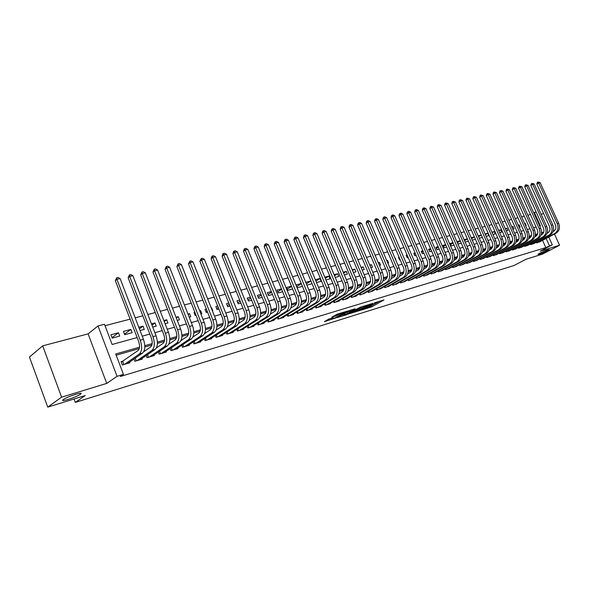 <?xml version="1.0" encoding="UTF-8"?>
<svg xmlns="http://www.w3.org/2000/svg" width="589" height="589" viewBox="0 0 589 589"><rect width="100%" height="100%" fill="white"/><g stroke="black" fill="none" stroke-linecap="round" stroke-linejoin="round"><path stroke-width="0.88" d="M361.918 309.917L371.733 306.832L384.021 299.919L374.354 302.901L376.555 302.658L374.847 303.688L368.088 306.435L370.304 306.177L369.627 306.626L361.918 309.917M80.303 394.313L80.479 394.188C85.037 390.986 67.566 396.397 63.443 399.497L63.332 399.578C58.819 402.788 76.172 397.376 80.303 394.313M547.174 250.892L549.206 249.648C548.573 249.302 545.495 250.45 539.958 253.108L537.963 254.33C538.589 254.684 541.652 253.535 547.174 250.892M328.986 318.988L324.377 321.646L335.708 317.964L347.856 310.999L337.6 314.025L331.821 317.147L336.437 315.837L339.963 314.04C342.982 312.56 344.646 311.993 344.955 312.317L336.562 317.169C333.58 318.627 331.924 319.194 331.614 318.877L333.234 317.677L328.986 318.988M47.746 407.124L29.45 357.052L42.703 345.846L61.595 397.177L47.746 407.124L85.243 395.536L75.289 402.405L513.947 265.536L526.043 259.226L542.285 254.205L559.55 245.252L540.179 251.164L552.298 244.825L545.812 247.586L120.362 376.496L123.454 374.39L117.049 376.319L98.024 325.945L104.467 324.267L112.131 344.491L137.149 337.563M61.595 397.177L106.727 383.41L117.049 376.319M349.829 313.598L360.836 310.197L373.08 303.269L361.823 306.788L349.829 313.598M346.95 314.659L336.967 317.64L349.1 310.683L355.108 308.776L349.814 311.831L352.892 310.992L360.755 307.016L348.416 314.04L346.833 314.379M559.55 245.252L554.448 234.032M118.455 332.756L119.714 336.076L112.16 338.138L110.894 334.795L118.455 332.756L111.984 337.666M130.861 329.42L132.12 332.704L124.706 334.721L123.447 331.416L130.861 329.42L124.5 334.177M138.805 327.278L143.031 326.137L139.402 328.824M151.461 323.869L154.981 322.919L151.947 325.135M163.86 320.526L166.709 319.761L164.25 321.535M176.03 317.25L178.231 316.661L176.332 318.016M187.965 314.033L189.54 313.613L188.178 314.57M183.069 315.358L184.298 318.502M199.678 310.882L200.643 310.624L199.804 311.206M195.592 314.151L194.885 314.644M194.826 312.192L194.002 312.413L195.231 315.527L196.049 315.306M211.171 307.789L211.554 307.686L211.223 307.914M207.041 310.808L205.885 311.603M206.356 309.085L205.031 309.439L206.253 312.531L207.578 312.17M218.276 307.532L216.7 308.614M217.68 306.03L215.868 306.523L217.083 309.586L218.894 309.092M229.312 304.329L227.325 305.684M228.797 303.041L226.515 303.652L227.722 306.692L230.004 306.066M240.15 301.193L237.757 302.805M239.716 300.103L236.969 300.839L238.177 303.843L240.916 303.099M250.804 298.122L248.021 299.978M250.435 297.209L247.255 298.071L248.448 301.045L251.628 300.184M261.258 295.111L258.107 297.202M260.964 294.375L257.356 295.347L258.549 298.299L262.157 297.32M271.536 292.166L268.024 294.471M271.301 291.592L267.296 292.674L268.481 295.597L272.493 294.507M281.638 289.273L277.772 291.791M281.468 288.853L277.058 290.038L278.244 292.939L282.646 291.746M291.562 286.431L287.366 289.155M291.452 286.166L286.666 287.454L287.844 290.325L292.63 289.03M301.318 283.655L296.797 286.563M301.266 283.523L296.12 284.907L297.29 287.756L302.437 286.357M305.735 282.315L310.911 280.924L306.354 283.832M315.343 279.731L319.967 278.487L315.895 281.063M324.797 277.183L328.883 276.086L325.283 278.354M334.088 274.68L337.652 273.723L334.508 275.689M343.225 272.221L346.28 271.396L343.578 273.075M352.207 269.799L354.777 269.107L352.509 270.513M361.05 267.421L363.141 266.854L361.293 267.995M369.745 265.079L371.372 264.638L369.936 265.521M378.3 262.775L379.485 262.458L378.44 263.092M386.723 260.507L387.474 260.301L386.811 260.706M390.875 259.388L391.987 261.987M399.519 258.24L398.974 258.564M399.062 257.179L398.451 257.349L399.563 259.933L400.167 259.764M407.529 255.95L406.668 256.458M407.124 255.015L406.16 255.273L407.257 257.835L408.221 257.57M415.414 253.697L414.251 254.389M415.061 252.872L413.75 253.226L414.84 255.773L416.151 255.412M423.182 251.481L421.717 252.35M422.873 250.767L421.223 251.216L422.32 253.734L423.962 253.292M430.831 249.309L429.079 250.34M430.566 248.698L428.593 249.228L429.683 251.731L431.649 251.194M438.371 247.166L436.331 248.359M438.142 246.658L435.86 247.27L436.942 249.758L439.225 249.14M445.792 245.061L443.48 246.408M445.608 244.649L443.016 245.341L444.091 247.814L446.683 247.108M453.103 242.985L450.533 244.479M452.963 242.668L450.077 243.441L451.145 245.893L454.038 245.105M460.311 240.945L457.476 242.587M460.208 240.717L457.035 241.571L458.102 244.001L461.275 243.139M467.416 238.943L464.507 240.621M467.349 238.788L464.088 239.671M474.417 236.962L471.568 238.597M474.388 236.896L471.2 237.757M478.209 235.865L481.287 235.04L478.533 236.609M485.115 234.002L487.81 233.281L485.402 234.65M491.925 232.169L494.245 231.543L492.168 232.729M498.633 230.365L500.598 229.835L498.846 230.829M505.252 228.584L506.864 228.149L505.421 228.959M511.775 226.824L513.041 226.485L511.907 227.118M518.21 225.094L519.137 224.843L518.305 225.307M524.556 223.386L525.16 223.224L524.615 223.525M536.402 242.219L536.697 242.882L540.142 241.645M530.453 243.964L530.755 244.634L534.238 243.375M524.424 245.723L524.733 246.408L528.259 245.134M518.313 247.513L518.622 248.205L522.207 246.916M512.121 249.316L512.437 250.03L516.067 248.72M505.841 251.157L506.165 251.878L509.838 250.546M499.479 253.012L499.803 253.749L503.536 252.401M493.03 254.897L493.361 255.648L497.138 254.279M486.485 256.804L486.823 257.577L490.652 256.186M479.851 258.74L480.197 259.528L484.084 258.122M473.129 260.706L473.475 261.509L477.414 260.08M466.304 262.701L466.665 263.519L470.655 262.061M459.383 264.719L459.751 265.558L463.801 264.078M452.367 266.765L452.735 267.62L456.843 266.125M445.24 268.842L445.623 269.718L449.79 268.194M438.017 270.947L438.407 271.846L442.634 270.299M430.684 273.09L431.082 274.003L435.374 272.427M423.248 275.254L423.653 276.189L428.004 274.599M415.694 277.456L416.106 278.413L420.524 276.793M408.03 279.694L408.449 280.673L412.933 279.024M400.248 281.954L400.675 282.963L405.225 281.284M392.348 284.259L392.782 285.29L397.406 283.581M384.322 286.593L384.772 287.653L389.462 285.915M376.18 288.963L376.636 290.046L381.392 288.279M367.904 291.371L368.368 292.483L373.205 290.686M359.496 293.815L359.975 294.956L364.885 293.131M350.956 296.304L351.449 297.467L356.581 295.958L356.433 295.612M342.283 298.822L342.783 300.022L347.996 298.483L347.849 298.13M333.47 301.384L333.978 302.621L339.279 301.053L339.124 300.692M324.51 303.99L325.032 305.257L330.422 303.666L330.26 303.291M315.402 306.633L315.94 307.937L321.41 306.324L321.255 305.934M306.147 309.321L306.692 310.661L312.258 309.019L312.096 308.621M296.731 312.052L297.298 313.429L302.952 311.758L302.79 311.353M287.16 314.828L287.741 316.241L293.491 314.548L293.322 314.128M277.426 317.648L278.023 319.105L283.876 317.383L283.699 316.948M267.531 320.512L268.135 322.021L274.091 320.269L273.907 319.82M257.459 323.435L258.085 324.981L264.137 323.199L263.953 322.743M247.211 326.394L247.851 327.999L254.014 326.181L253.822 325.71M236.785 329.413L237.448 331.062L243.713 329.222L243.515 328.728M226.176 332.483L226.853 334.184L233.229 332.306L233.03 331.806M215.375 335.597L216.067 337.364L222.561 335.45L222.355 334.927M204.376 338.778L205.09 340.597L211.701 338.653L211.488 338.115M193.177 342.003L193.914 343.895L200.643 341.907L200.429 341.355M181.773 345.294L182.531 347.245L189.386 345.228L189.165 344.653M170.155 348.636L170.943 350.661L177.922 348.607L177.694 348.011M158.323 352.038L159.133 354.144L166.245 352.045L166.002 351.427M146.263 355.506L147.103 357.692L154.347 355.55L154.097 354.909M133.975 359.032L134.837 361.3L142.221 359.128L141.971 358.458M545.812 247.586L542.543 240.364M537.256 234.812L535.268 235.379M531.087 236.572L529.04 237.161M524.828 238.361L522.723 238.965M518.489 240.172L516.317 240.798M512.062 242.013L509.816 242.653M505.539 243.875L503.227 244.538M498.927 245.768L496.549 246.445M492.22 247.682L489.768 248.389M485.41 249.633L482.884 250.354M478.504 251.606L475.905 252.35M471.502 253.609L468.829 254.374M464.39 255.641L461.636 256.429M457.174 257.702L454.34 258.512M449.849 259.793L446.933 260.632M442.42 261.921L439.416 262.782M434.873 264.078L431.781 264.962M427.209 266.272L424.028 267.178M419.427 268.496L416.158 269.431M411.527 270.756L408.162 271.713M403.494 273.046L400.034 274.04M395.344 275.38L391.781 276.396M387.061 277.75L383.395 278.796M378.646 280.15L374.876 281.233M370.091 282.595L366.211 283.707M361.396 285.083L357.413 286.225M352.561 287.609L348.46 288.779M343.578 290.178L339.36 291.386M334.449 292.785L330.105 294.029M325.157 295.442L320.696 296.716M315.711 298.144L311.117 299.455M306.103 300.891L301.377 302.238M296.333 303.681L291.467 305.073M286.387 306.523L281.387 307.959M276.27 309.416L271.117 310.889M265.97 312.361L260.669 313.878M255.486 315.365L250.03 316.919M244.81 318.413L239.2 320.018M233.936 321.52L228.164 323.17M222.87 324.686L216.929 326.387M211.591 327.911L205.48 329.656M200.105 331.195L193.81 332.991M188.399 334.537L181.92 336.393M176.464 337.953L169.794 339.86M164.302 341.429L157.44 343.387M151.903 344.97L144.835 346.995M139.262 348.585L116.18 355.182M123.27 360.976L121.069 361.617L122.343 364.981L129.867 362.765L129.609 362.073M530.453 214.536L527.877 215.213M524.247 216.156L521.611 216.848M517.952 217.805L515.25 218.512M511.569 219.469L508.8 220.198M505.097 221.162L502.262 221.906M498.537 222.878L495.636 223.636M491.881 224.615L488.907 225.396M485.13 226.382L482.082 227.177M478.283 228.171L475.161 228.981M471.333 229.982L468.137 230.822M464.279 231.83L461.01 232.684M457.13 233.693L453.78 234.569M449.871 235.593L446.44 236.491M442.501 237.522L438.982 238.435M435.021 239.473L431.42 240.415M427.423 241.461L423.741 242.425M419.714 243.471L415.937 244.457M411.888 245.517L408.015 246.526M403.936 247.594L399.968 248.632M395.86 249.707L391.795 250.767M387.658 251.849L383.498 252.939M379.323 254.028L375.06 255.14M370.856 256.237L366.483 257.378M362.25 258.49L357.773 259.661M353.503 260.772L348.916 261.972M344.617 263.099L339.912 264.321M335.583 265.455L330.76 266.714M326.394 267.855L321.454 269.151M317.051 270.299L311.986 271.625M307.546 272.781L302.356 274.135M297.887 275.306L292.564 276.697M288.05 277.875L282.595 279.304M278.052 280.489L272.457 281.954M267.87 283.147L262.134 284.649M257.511 285.856L251.628 287.395M246.968 288.61L240.93 290.186M236.233 291.415L230.041 293.035M225.3 294.272L218.946 295.936M214.168 297.18L207.645 298.888M202.822 300.147L196.137 301.892M191.27 303.166L184.409 304.962M179.498 306.243L172.452 308.084M167.504 309.372L160.267 311.264M155.275 312.568L147.846 314.511M142.81 315.829L135.175 317.824M130.095 319.15L105.011 325.702M531.823 223.938L530.807 221.7M525.16 223.224L526.176 225.477L525.572 225.639M519.137 224.843L520.161 227.111L519.233 227.369M513.041 226.485L514.064 228.768L512.805 229.114M506.864 228.149L507.887 230.454L506.282 230.888M500.598 229.835L501.629 232.154L499.671 232.684M494.245 231.543L495.29 233.885L492.964 234.51M487.81 233.281L488.855 235.629L486.161 236.366M481.287 235.04L482.332 237.404L479.262 238.243M472.253 240.15L475.441 239.281M465.148 242.079L468.41 241.196M395.337 258.188L396.117 260.868M387.474 260.301L388.585 262.915L387.842 263.121M379.485 262.458L380.604 265.087L379.426 265.411M371.372 264.638L372.498 267.296L370.871 267.737M363.141 266.854L364.267 269.534L362.183 270.101M354.777 269.107L355.911 271.809L353.348 272.508M346.28 271.396L347.422 274.121L344.366 274.945M337.652 273.723L338.793 276.462L335.237 277.434M328.883 276.086L330.031 278.847L325.953 279.959M319.967 278.487L321.123 281.27L316.507 282.529M310.911 280.924L312.074 283.736L306.898 285.142M211.554 307.686L212.776 310.756L212.393 310.859M200.643 310.624L201.872 313.723L200.901 313.989M189.54 313.613L190.77 316.742L189.194 317.169M178.231 316.661L179.461 319.82L177.267 320.416M166.709 319.761L167.953 322.956L165.104 323.729M154.981 322.919L156.225 326.144L152.706 327.101M143.031 326.137L144.283 329.391L140.064 330.539M74.03 398.996L75.289 402.405M106.727 383.41L88.107 333.86L42.703 345.846M88.107 333.86L98.024 325.945M533.708 212.813L536.145 211.981M543.625 213.571L541.173 214.219M139.512 347.201L115.724 353.974L123.454 374.39M543.522 232.707L543.279 232.184L541.519 232.684M537.669 233.781L535.379 234.437M531.499 235.541L529.143 236.211M525.241 237.323L522.826 238.008M518.902 239.127L516.42 239.833M512.467 240.96L509.919 241.681M505.951 242.815L503.33 243.559M499.332 244.7L496.645 245.466M492.625 246.614L489.864 247.395M485.815 248.551L482.987 249.361M478.909 250.516L476.008 251.348M471.899 252.512L468.918 253.366M464.787 254.544L461.732 255.412M457.572 256.598L454.436 257.489M450.246 258.681L447.029 259.602M442.81 260.802L439.504 261.744M435.264 262.952L431.87 263.916M427.599 265.138L424.117 266.125M419.817 267.354L416.239 268.37M411.91 269.607L408.236 270.653M403.877 271.89L400.115 272.965M395.727 274.216L391.854 275.313M387.437 276.572L383.468 277.706M379.021 278.972L374.943 280.136M370.459 281.409L366.277 282.602M361.764 283.891L357.471 285.113M352.929 286.409L348.519 287.66M343.939 288.963L339.419 290.252M334.802 291.57L330.157 292.895M325.511 294.213L320.747 295.575M316.065 296.908L311.169 298.299M306.449 299.646L301.421 301.075M296.672 302.429L291.511 303.902M286.725 305.264L281.424 306.773M276.602 308.15L271.154 309.704M266.294 311.088L260.699 312.678M255.803 314.07L250.06 315.711M245.12 317.118L239.222 318.796M234.245 320.21L228.186 321.94M223.172 323.368L216.936 325.143M211.885 326.586L205.487 328.404M200.393 329.855L193.81 331.732M188.679 333.197L181.913 335.119M176.744 336.591L169.787 338.572M164.574 340.059L157.425 342.099M152.168 343.593L144.813 345.691M549.404 245.701L546.121 238.457M548.771 237.05L552.298 244.825M539.723 226.088L540.43 225.889L534.348 212.452M142.221 336.164L149.827 334.051M154.855 332.667L162.262 330.613M167.239 329.236L174.462 327.234M179.395 325.872L186.426 323.921M191.315 322.566L198.162 320.674M203.006 319.326L209.684 317.478M214.484 316.153L220.985 314.349M225.756 313.031L232.088 311.279M236.815 309.969L242.985 308.261M247.674 306.957L253.69 305.293M258.335 304.005L264.203 302.385M268.812 301.104L274.533 299.521M279.098 298.255L284.678 296.716M289.206 295.457L294.647 293.955M299.138 292.711L304.447 291.238M308.901 290.002L314.077 288.573M318.502 287.344L323.545 285.952M327.933 284.737L332.859 283.375M337.21 282.168L342.01 280.835M346.332 279.642L351.015 278.347M355.3 277.154L359.872 275.888M364.127 274.71L368.589 273.48M372.808 272.309L377.159 271.102M381.348 269.946L385.596 268.768M389.756 267.612L393.901 266.471M398.031 265.322L402.073 264.203M406.167 263.069L410.121 261.98M414.185 260.853L418.043 259.786M422.077 258.667L425.84 257.621M429.845 256.517L433.519 255.493M437.502 254.396L441.08 253.403M445.034 252.306L448.531 251.341M452.455 250.251L455.871 249.309M459.766 248.227L463.109 247.306M466.974 246.231L470.228 245.333M474.071 244.266L477.252 243.39M481.066 242.329L484.173 241.468M487.964 240.422L490.99 239.583M494.76 238.538L497.72 237.72M501.453 236.682L504.346 235.887M508.057 234.856L510.884 234.076M514.565 233.053L517.326 232.287M520.985 231.278L523.68 230.527M527.317 229.519L529.945 228.797M533.56 227.796L536.13 227.082M541.482 233.156L543.279 232.184M370.12 306.324L379.434 301.222M353.746 311.375L356.971 310.381M359.437 310.565L371.158 304.071L365.062 306.427L357.206 310.94L359.437 310.565M356.853 310.108L363.126 306.221M344.219 314.312L341.053 315.284M350.565 310.057L349.395 310.837M344.992 314.563L344.469 314.909C344.779 315.211 346.398 314.651 349.343 313.215L351.957 311.522L344.992 314.563L344.55 313.495L344.109 314.033M344.55 313.495L349.498 311.073M335.885 314.784L337.696 313.996M328.515 319.15L331.364 318.274M553.071 231.565L553.726 231.212C555.839 229.732 556.377 227.538 555.339 224.63L536.851 184.04L537.308 182.435L538.029 182.008L540.157 182.627L558.659 223.216C560.227 227.582 559.417 230.873 556.237 233.082L539.2 242.138M540.157 182.627L538.663 182.973L557.194 223.629C558.755 228.002 557.952 231.293 554.772 233.509L537.735 242.572M538.029 182.008L538.663 182.973L536.851 184.04M536.631 242.101L536.947 242.808M547.085 233.296L547.807 232.913C549.92 231.433 550.45 229.224 549.404 226.294L530.836 185.417L531.293 183.805L532.022 183.378L534.164 183.996L552.754 224.873C554.323 229.268 553.52 232.574 550.34 234.79L533.288 243.883M534.164 183.996L532.647 184.342L551.26 225.285C552.835 229.688 552.033 233.001 548.852 235.225L531.801 244.325M532.022 183.378L532.647 184.342L530.836 185.417M530.689 243.839L531.013 244.553M541.019 235.055L541.799 234.636C543.919 233.148 544.45 230.925 543.397 227.98L524.74 186.816L525.204 185.189L525.925 184.762L528.09 185.388L546.761 226.544C548.344 230.969 547.542 234.297 544.361 236.528L527.302 245.65M528.09 185.388L526.559 185.734L545.252 226.964C546.835 231.403 546.04 234.731 542.852 236.962L525.793 246.092M525.925 184.762L526.559 185.734L524.74 186.816M524.674 245.591L525.005 246.327M534.864 236.844L535.718 236.38C537.831 234.886 538.361 232.655 537.301 229.681L518.563 188.23L519.027 186.595L519.756 186.161L521.928 186.794L540.695 228.237C542.285 232.699 541.482 236.049 538.302 238.28L521.228 247.439M521.928 186.794L520.374 187.147L539.163 228.672C540.754 233.134 539.958 236.491 536.77 238.729L519.697 247.888M519.756 186.161L520.374 187.147L518.563 188.23M518.578 247.373L518.909 248.124M528.635 238.648L529.548 238.155C531.668 236.653 532.191 234.407 531.131 231.411L512.297 189.665L512.769 188.024L513.498 187.582L515.692 188.222L534.54 229.96C536.137 234.451 535.342 237.816 532.161 240.062L515.073 249.25M515.692 188.222L514.116 188.576L532.993 230.395C534.591 234.893 533.796 238.265 530.608 240.511L513.527 249.707M513.498 187.582L514.116 188.576L512.297 189.665M512.393 249.169L512.739 249.942M522.31 240.481L523.29 239.951C525.41 238.442 525.94 236.182 524.865 233.17L505.951 191.123L506.422 189.467L507.151 189.025L509.36 189.665L528.304 231.705C529.909 236.226 529.121 239.62 525.933 241.873L508.837 251.091M509.36 189.665L507.762 190.026L526.728 232.147C528.34 236.675 527.553 240.069 524.357 242.329L507.269 251.555M507.151 189.025L507.762 190.026L505.951 191.123M506.128 251.002L506.481 251.783M515.898 242.344L516.951 241.77C519.071 240.253 519.594 237.978 518.519 234.945L499.509 192.596L499.987 190.924L500.716 190.49L502.947 191.131L521.979 233.472C523.592 238.03 522.804 241.438 519.616 243.706L502.52 252.953M502.947 191.131L501.327 191.499L520.381 233.921C522.001 238.486 521.213 241.895 518.025 244.163L500.922 253.417M500.716 190.49L501.327 191.499L499.509 192.596M499.781 252.85L500.135 253.653M509.397 244.229L510.523 243.618C512.644 242.094 513.159 239.804 512.077 236.749L492.986 194.098L493.464 192.412L494.193 191.97L496.439 192.618L515.559 235.269C517.186 239.856 516.406 243.286 513.218 245.561L496.107 254.838M496.439 192.618L494.797 192.993L513.947 235.718C515.574 240.319 514.793 243.75 511.598 246.025L494.495 255.317M494.193 191.97L494.797 192.993L492.986 194.098M493.339 254.728L493.707 255.552M502.8 246.15L504 245.488C506.12 243.964 506.636 241.659 505.546 238.582L486.359 195.614L486.853 193.914L487.574 193.472L489.842 194.12L509.058 237.087C510.692 241.711 509.912 245.157 506.724 247.446L489.614 256.752M489.842 194.12L488.178 194.503L507.416 237.544C509.051 242.175 508.278 245.635 505.082 247.917L487.972 257.238M487.574 193.472L488.178 194.503L486.359 195.614M486.808 256.627L487.184 257.467M496.115 248.087L497.388 247.387C499.509 245.856 500.024 243.537 498.927 240.437L479.652 197.153L480.138 195.445L480.867 194.996L483.157 195.651L502.461 238.935C504.103 243.588 503.33 247.063 500.135 249.353L483.024 258.696M483.157 195.651L481.463 196.034L500.79 239.399C502.439 244.06 501.666 247.542 498.478 249.832L481.368 259.182M480.867 194.996L481.463 196.034L479.652 197.153M480.19 258.556L480.572 259.418M489.326 250.06L490.681 249.316C492.802 247.77 493.31 245.444 492.213 242.315L472.842 198.714L473.335 196.991L474.064 196.542L476.368 197.205L495.761 240.805C497.418 245.495 496.652 248.985 493.457 251.289L476.346 260.662M476.368 197.205L474.653 197.595L494.075 241.276C495.732 245.974 494.966 249.471 491.771 251.783L474.66 261.163M474.064 196.542L474.653 197.595L472.842 198.714M473.482 260.515L473.873 261.391M482.443 252.063L483.878 251.267C485.999 249.721 486.507 247.373 485.395 244.229L465.936 200.297L466.429 198.559L467.158 198.11L469.485 198.773L488.973 242.705C490.637 247.424 489.871 250.943 486.683 253.255L469.573 262.657M469.485 198.773L467.747 199.17L487.265 243.183C488.929 247.91 488.163 251.437 484.975 253.749L467.865 263.165M467.158 198.11L467.747 199.17L465.936 200.297M466.672 262.495L467.07 263.401M475.456 254.095L476.972 253.248C479.093 251.694 479.593 249.331 478.482 246.165L458.927 201.902L459.427 200.157L460.156 199.7L462.505 200.37L482.082 244.626C483.76 249.39 483.002 252.924 479.807 255.251L462.696 264.682M462.505 200.37L460.738 200.768L480.344 245.112C482.023 249.883 481.265 253.425 478.077 255.751L460.966 265.197M460.156 199.7L460.738 200.768L458.927 201.902M459.766 264.505L460.178 265.433M468.365 256.156L469.97 255.258C472.091 253.704 472.584 251.326 471.465 248.131L451.815 203.529L452.323 201.769L453.051 201.32L455.415 201.99L475.095 246.585C476.781 251.378 476.022 254.941 472.834 257.275L455.731 266.736M455.415 201.99L453.633 202.395L473.328 247.078C475.014 251.878 474.263 255.449 471.075 257.783L453.972 267.259M453.051 201.32L453.633 202.395L451.815 203.529M452.764 266.545L453.177 267.494M461.165 258.247L462.858 257.305C464.979 255.736 465.472 253.344 464.346 250.126L444.599 205.186L445.115 203.411L445.844 202.955L448.229 203.632L468.005 248.565C469.691 253.395 468.947 256.981 465.759 259.329L448.663 268.82M448.229 203.632L446.418 204.044L466.208 249.066C467.909 253.911 467.158 257.496 463.977 259.845L446.874 269.35M445.844 202.955L446.418 204.044L444.599 205.186M445.659 268.606L446.087 269.585M453.861 260.375L455.65 259.374C457.763 257.798 458.257 255.39 457.123 252.151L437.281 206.857L437.804 205.075L438.525 204.619L440.933 205.296L460.804 250.583C462.505 255.449 461.761 259.057 458.581 261.406L441.485 270.94M440.933 205.296L439.092 205.716L458.986 251.091C460.694 255.965 459.95 259.58 456.769 261.936L439.674 271.47M438.525 204.619L439.092 205.716L437.281 206.857M438.452 270.704L438.886 271.706M446.447 262.532L448.325 261.479C450.438 259.896 450.931 257.474 449.782 254.205L429.852 208.565L430.375 206.768L431.104 206.305L433.533 206.989L453.493 252.622C455.209 257.526 454.472 261.163 451.292 263.526L434.211 273.082M433.533 206.989L431.663 207.416L451.653 253.137C453.368 258.056 452.632 261.693 449.451 264.056L432.37 273.62M431.104 206.305L431.663 207.416L429.852 208.565M431.141 272.832L431.582 273.856M438.923 264.726L440.896 263.607C443.009 262.024 443.488 259.58 442.339 256.289L422.313 210.288L422.843 208.477L423.565 208.02L424.323 207.843L426.016 208.705L446.079 254.698C447.802 259.639 447.073 263.298 443.892 265.668L426.819 275.262M426.016 208.705L424.124 209.139L444.202 255.221C445.932 260.176 445.203 263.835 442.022 266.213L424.956 275.807M423.565 208.02L424.124 209.139L422.313 210.288M423.712 274.989L424.168 276.042M431.281 266.95L433.349 265.779C435.462 264.181 435.941 261.722 434.785 258.409L414.656 212.047L415.193 210.221L415.915 209.758L416.681 209.581L418.389 210.45L438.547 256.804C440.277 261.781 439.556 265.462 436.383 267.848L419.324 277.471M418.389 210.45L416.467 210.884L436.648 257.334C438.378 262.326 437.664 266.014 434.483 268.4L417.432 278.023M415.915 209.758L416.467 210.884L414.656 212.047M416.18 277.183L416.644 278.258M423.52 269.217L425.692 267.973C427.798 266.375 428.269 263.901 427.106 260.559L406.881 213.829L407.426 211.988L408.148 211.517L408.928 211.341L410.643 212.217L430.898 258.939C432.643 263.96 431.928 267.664 428.755 270.056L411.718 279.709M410.643 212.217L408.692 212.666L428.969 259.484C430.714 264.513 430.007 268.223 426.834 270.616L409.797 280.276M408.148 211.517L408.692 212.666L406.881 213.829M408.53 279.407L409.009 280.511M415.635 271.514L417.91 270.211C420.016 268.599 420.487 266.11 419.316 262.738L398.996 215.633L399.541 213.785L400.262 213.314L401.05 213.13L402.78 214.013L423.138 261.111C424.89 266.169 424.183 269.902 421.017 272.309L403.995 281.984M402.78 214.013L400.792 214.47L421.172 261.663C422.931 266.729 422.225 270.469 419.059 272.876L402.044 282.558M400.262 213.314L400.792 214.47L398.996 215.633M400.77 281.66L401.256 282.794M407.632 273.848L410.01 272.479C412.116 270.859 412.58 268.356 411.402 264.962L390.978 217.474L391.53 215.603L392.252 215.132L393.054 214.948L394.792 215.839L415.245 263.32C417.012 268.415 416.313 272.177 413.154 274.584L396.154 284.296M394.792 215.839L392.782 216.296L413.257 263.879C415.024 268.982 414.332 272.744 411.166 275.166L394.174 284.877M392.252 215.132L392.782 216.296L390.978 217.474M392.892 283.95L393.386 285.113M399.497 276.219L401.992 274.783C404.091 273.156 404.547 270.638 403.362 267.215L382.843 219.336L383.395 217.451L384.116 216.98L384.934 216.796L386.686 217.687L407.242 265.558C409.016 270.697 408.324 274.481 405.166 276.904L388.195 286.644M386.686 217.687L384.639 218.158L405.217 266.125C406.992 271.271 406.307 275.063 403.148 277.485L386.185 287.233M384.116 216.98L384.639 218.158L382.843 219.336M384.889 286.269L385.397 287.469M391.236 278.634L393.842 277.117C395.933 275.49 396.39 272.95 395.197 269.497L374.575 221.228L375.134 219.336L375.856 218.858L376.688 218.666L378.447 219.572L399.099 267.833C400.888 273.016 400.203 276.823 397.052 279.26L380.111 289.022M378.447 219.572L376.371 220.043L397.045 268.407C398.834 273.598 398.157 277.412 395.005 279.849L378.072 289.626M375.856 218.858L376.371 220.043L374.575 221.228M376.761 288.625L377.284 289.854M382.835 281.086L385.559 279.495C387.65 277.861 388.099 275.306 386.899 271.823L366.174 223.157L366.748 221.243L367.462 220.765L368.309 220.573L370.083 221.486L390.838 270.145C392.635 275.372 391.957 279.201 388.814 281.645L371.902 291.445M370.083 221.486L367.97 221.965L388.747 270.726C390.551 275.961 389.874 279.804 386.73 282.249L369.826 292.056M367.462 220.765L367.97 221.965L366.174 223.157M368.508 291.025L369.038 292.284M374.302 283.581L377.151 281.91C379.235 280.268 379.677 277.691 378.469 274.187L357.648 225.108L358.222 223.179L358.937 222.701L359.791 222.509L361.58 223.422L382.438 272.493C384.242 277.765 383.579 281.623 380.442 284.075L363.56 293.904M361.58 223.422L359.43 223.916L380.317 273.09C382.128 278.369 381.466 282.234 378.329 284.686L361.455 294.522M358.937 222.701L359.43 223.916L357.648 225.108M360.122 293.455L360.667 294.75M365.636 286.121L368.604 284.369C370.68 282.72 371.114 280.121 369.899 276.587L348.975 227.096L349.557 225.153L350.271 224.674L351.14 224.475L352.944 225.396L373.897 274.879C375.716 280.195 375.06 284.082 371.931 286.541L355.086 296.4M352.944 225.396L350.757 225.896L371.74 275.483C373.566 280.806 372.911 284.701 369.782 287.167L352.951 297.025M350.271 224.674L350.757 225.896L348.975 227.096M351.604 295.921L352.163 297.261M356.816 288.698L359.916 286.865C361.992 285.209 362.419 282.595 361.197 279.024L340.17 229.114L340.751 227.155L341.465 226.669L342.349 226.471L344.16 227.406L365.224 277.309C367.057 282.661 366.41 286.578 363.288 289.052L346.487 298.932M344.16 227.406L341.944 227.914L363.03 277.92C364.863 283.287 364.223 287.211 361.101 289.685L344.307 299.573M341.465 226.669L341.944 227.914L340.17 229.114M342.953 298.424L343.527 299.801M347.856 291.327L351.088 289.398C353.157 287.734 353.569 285.105 352.347 281.505L331.217 231.168L331.806 229.195L332.513 228.709L333.418 228.503L335.237 229.445L356.404 279.775C358.245 285.172 357.611 289.118 354.497 291.599L337.74 301.509M335.237 229.445L332.984 229.96L354.173 280.393C356.021 285.805 355.388 289.759 352.281 292.247L335.531 302.157M332.513 228.709L332.984 229.96L331.217 231.168M334.162 300.972L334.751 302.393M338.741 293.992L342.113 291.975C344.167 290.303 344.58 287.653 343.343 284.023L322.109 233.259L322.713 231.263L323.42 230.77L324.333 230.564L326.166 231.514L347.436 282.278C349.292 287.726 348.666 291.695 345.566 294.191L328.853 304.13M326.166 231.514L323.876 232.037L345.176 282.911C347.031 288.374 346.413 292.35 343.313 294.846L326.608 304.793M323.42 230.77L323.876 232.037L322.109 233.259M325.224 303.556L325.827 305.021M329.472 296.716L332.984 294.596C335.038 292.917 335.443 290.252 334.199 286.593L312.862 235.379L313.466 233.362L314.173 232.876L315.1 232.662L316.948 233.619L338.322 284.833C340.192 290.325 339.573 294.323 336.481 296.827L319.82 306.788M316.948 233.619L314.622 234.157L336.017 285.474C337.887 290.981 337.276 294.986 334.191 297.489L317.545 307.465M314.173 232.876L314.622 234.157L312.862 235.379M316.146 306.184L316.764 307.694M320.048 299.477L323.707 297.261C325.746 295.575 326.144 292.888 324.892 289.199L303.453 237.529L304.064 235.504L304.763 235.011L305.713 234.797L307.576 235.762L329.052 287.425C330.93 292.961 330.333 296.989 327.248 299.507L310.646 309.497M307.576 235.762L305.205 236.307L326.711 288.08C328.588 293.631 327.992 297.666 324.914 300.184L308.327 310.175M304.763 235.011L305.205 236.307L303.453 237.529M306.913 308.857L307.546 310.403M310.455 302.297L314.268 299.97C316.3 298.277 316.691 295.575 315.432 291.849L293.882 239.723L294.507 237.676L295.199 237.183L296.164 236.962L298.041 237.941L319.621 290.06C321.513 295.649 320.924 299.705 317.854 302.231L301.31 312.244M298.041 237.941L295.626 238.493L317.243 290.723C319.135 296.326 318.546 300.39 315.483 302.915L298.954 312.943M295.199 237.183L295.626 238.493L293.882 239.723M297.526 311.566L298.181 313.164M300.699 305.161L304.668 302.724C306.692 301.031 307.075 298.299 305.809 294.544L284.156 241.954L284.781 239.892L285.474 239.392L286.453 239.171L288.345 240.157L310.035 292.74C311.934 298.38 311.36 302.466 308.305 304.999L291.82 315.041M288.345 240.157L285.893 240.717L307.613 293.418C309.512 299.072 308.945 303.166 305.89 305.698L289.427 315.748M285.474 239.392L285.893 240.717L284.156 241.954M287.984 314.32L288.654 315.976M290.775 308.084L294.905 305.529C296.922 303.828 297.29 301.075 296.017 297.29L274.253 244.221L274.894 242.138L275.586 241.645L276.58 241.416L278.479 242.41L300.272 295.472C302.194 301.156 301.627 305.271 298.586 307.819L282.175 317.883M278.479 242.41L275.983 242.977L297.813 296.157C299.727 301.863 299.168 305.986 296.134 308.533L279.738 318.605M275.586 241.645L275.983 242.977L274.253 244.221M278.273 317.125L278.965 318.826M280.673 311.058L284.966 308.386C286.976 306.67 287.336 303.902 286.048 300.081L264.189 246.533L264.829 244.428L265.514 243.927L266.53 243.699L268.444 244.7L290.348 298.248C292.277 303.983 291.724 308.135 288.698 310.69L272.361 320.777M268.444 244.7L265.904 245.282L287.837 298.947C289.773 304.697 289.221 308.857 286.202 311.412L269.88 321.506M265.514 243.927L265.904 245.282L264.189 246.533M268.407 319.974L269.114 321.734M270.388 314.092L274.857 311.286C276.852 309.564 277.205 306.781 275.91 302.923L253.94 248.882L254.588 246.762L255.273 246.254L256.303 246.025L258.232 247.034L280.246 301.067C282.183 306.862 281.652 311.044 278.641 313.606L262.377 323.714M258.232 247.034L255.655 247.623L277.691 301.782C279.635 307.591 279.105 311.772 276.094 314.342L259.852 324.458M255.273 246.254L255.655 247.623L253.94 248.882M258.365 322.868L259.094 324.686M259.918 317.184L264.564 314.239C266.552 312.516 266.891 309.704 265.587 305.809L243.515 251.267L244.17 249.132L244.847 248.624L245.9 248.389L247.844 249.412L269.961 303.946C271.912 309.792 271.396 314.003 268.4 316.58L252.225 326.711M247.844 249.412L245.215 250.008L267.362 304.675C269.32 310.528 268.805 314.747 265.816 317.331L249.655 327.469M244.847 248.624L245.215 250.008L243.515 251.267M248.146 325.805L248.897 327.69M249.257 320.335L254.095 317.25C256.068 315.513 256.399 312.685 255.081 308.754L232.898 253.704L233.568 251.54L234.238 251.032L235.313 250.789L237.264 251.827L259.491 306.876C261.457 312.774 260.956 317.015 257.982 319.599L241.888 329.752M237.264 251.827L234.591 252.438L256.848 307.613C258.814 313.525 258.313 317.773 255.346 320.364L239.281 330.525M234.238 251.032L234.591 252.438L232.898 253.704M237.75 328.802L238.523 330.746M238.398 323.545L243.426 320.313C245.385 318.568 245.709 315.719 244.391 311.75L222.097 256.178L222.767 253.999L223.445 253.491L224.527 253.241L226.5 254.286L248.838 309.851C250.818 315.807 250.325 320.085 247.373 322.676L231.374 332.851M226.5 254.286L223.776 254.904L246.136 310.609C248.124 316.573 247.638 320.858 244.685 323.457L228.716 333.639M223.445 253.491L223.776 254.904L222.097 256.178M227.17 331.843L227.965 333.86M227.339 326.821L232.574 323.427C234.518 321.682 234.827 318.804 233.494 314.806L211.098 258.696L211.775 256.502L212.445 255.987L213.557 255.736L215.537 256.789L237.978 312.892C239.973 318.899 239.502 323.206 236.564 325.813L220.676 336.01M215.537 256.789L212.762 257.422L235.239 313.657C237.234 319.68 236.763 323.994 233.833 326.601L217.967 336.805M212.445 255.987L212.762 257.422L211.098 258.696M216.399 334.935L217.223 337.026M216.067 330.164L221.516 326.601C223.445 324.848 223.739 321.955 222.406 317.913L199.892 261.266L201.247 258.534L202.373 258.276L204.376 259.337L226.927 315.976C228.937 322.043 228.48 326.387 225.565 329.001L209.78 339.22M204.376 259.337L201.548 259.985L224.129 316.764C226.139 322.838 225.69 327.189 222.782 329.811L207.026 340.03M201.247 258.534L201.548 259.985L199.892 261.266M205.436 338.086L206.283 340.251M204.582 333.58L210.251 329.84C212.165 328.08 212.452 325.157 211.105 321.079L188.487 263.879L189.842 261.126L190.991 260.861L193.008 261.936L215.67 319.128C217.687 325.253 217.253 329.626 214.359 332.255L198.692 342.489M193.008 261.936L190.129 262.591L212.82 319.923C214.845 326.063 214.411 330.444 211.525 333.072L195.887 343.313M189.842 261.126L190.129 262.591L188.487 263.879M194.267 341.281L195.15 343.527M192.875 337.063L198.773 333.131C200.672 331.364 200.945 328.426 199.59 324.303L176.862 266.545L178.224 263.762L179.395 263.497L181.419 264.579L204.192 322.338C206.231 328.522 205.811 332.932 202.947 335.561L187.398 345.817M181.419 264.579L178.496 265.249L201.291 323.147C203.33 329.347 202.918 333.764 200.061 336.4L184.541 346.656M178.224 263.762L178.496 265.249L176.862 266.545M182.899 344.543L183.805 346.869M180.941 340.626L187.081 336.488C188.966 334.714 189.224 331.747 187.862 327.594L165.023 269.254L166.385 266.456L167.578 266.184L169.625 267.281L192.507 325.607C194.554 331.85 194.156 336.29 191.315 338.94L175.897 349.203M169.625 267.281L166.635 267.958L189.548 326.431C191.602 332.689 191.211 337.144 188.377 339.794L172.989 350.057M166.385 266.456L166.635 267.958L165.023 269.254M171.318 347.856L172.26 350.278M168.771 344.263L175.169 339.912C177.031 338.13 177.274 335.141 175.905 330.944L152.956 272.022L154.325 269.195L155.54 268.915L157.602 270.027L180.587 328.934C182.656 335.244 182.281 339.72 179.468 342.378L164.176 352.656M157.602 270.027L154.561 270.719L177.576 329.781C179.645 336.098 179.27 340.589 176.464 343.247L161.217 353.533M154.325 269.195L154.561 270.719L152.956 272.022M159.523 351.228L160.495 353.739M156.35 347.989L163.028 343.394C164.868 341.613 165.097 338.601 163.713 334.353L140.661 274.842L142.03 271.985L143.274 271.706L145.343 272.825L168.447 332.336C170.523 338.697 170.169 343.218 167.386 345.883L152.242 356.176M145.343 272.825L142.243 273.532L165.369 333.19C167.453 339.573 167.107 344.101 164.331 346.766L149.223 357.067M142.03 271.985L142.243 273.532L140.661 274.842M147.5 354.659L148.509 357.273M143.679 351.802L150.644 346.95C152.47 345.161 152.684 342.121 151.285 337.836L128.13 277.713L129.499 274.835L130.765 274.548L132.856 275.681L156.063 335.796C158.154 342.224 157.823 346.781 155.069 349.454L140.079 359.761M132.856 275.681L129.69 276.403L152.926 336.672C155.025 343.122 154.701 347.679 151.955 350.359L137.001 360.667M129.499 274.835L129.69 276.403L128.13 277.713M135.249 358.149L136.295 360.873M121.26 362.132L138.017 350.58C139.821 348.776 140.02 345.714 138.614 341.384L115.348 280.644L116.718 277.736L118.014 277.448L120.119 278.59L143.436 339.323C145.542 345.824 145.233 350.411 142.516 353.098L127.68 363.413M120.119 278.59L116.894 279.326L140.241 340.221C142.347 346.737 142.045 351.331 139.335 354.018L124.544 364.333M116.718 277.736L116.894 279.326L115.348 280.644M122.652 361.41L123.845 364.539M371.298 305.801L371.733 306.832M369.892 306.471L370.297 307.436M364.76 305.713L365.062 306.427M357.413 309.461L357.854 310.506M349.564 310.631L350.013 311.699M348.784 311.294L349.233 312.361M347.304 311.92L347.753 312.987M331.924 318.082L332.115 318.546M339.691 313.385L339.963 314.04M337.49 314.114L337.946 315.196M335.988 314.754L336.437 315.837M556.237 233.082L554.772 233.509M558.659 223.216L557.194 223.629M550.34 234.79L548.852 235.225M552.754 224.873L551.26 225.285M544.361 236.528L542.852 236.962M546.761 226.544L545.252 226.964M538.302 238.28L536.77 238.729M540.695 228.237L539.163 228.672M532.161 240.062L530.608 240.511M534.54 229.96L532.993 230.395M525.933 241.873L524.357 242.329M528.304 231.705L526.728 232.147M519.616 243.706L518.025 244.163M521.979 233.472L520.381 233.921M513.218 245.561L511.598 246.025M515.559 235.269L513.947 235.718M506.724 247.446L505.082 247.917M509.058 237.087L507.416 237.544M500.135 249.353L498.478 249.832M502.461 238.935L500.79 239.399M493.457 251.289L491.771 251.783M495.761 240.805L494.075 241.276M486.683 253.255L484.975 253.749M488.973 242.705L487.265 243.183M479.807 255.251L478.077 255.751M482.082 244.626L480.344 245.112M472.834 257.275L471.075 257.783M475.095 246.585L473.328 247.078M465.759 259.329L463.977 259.845M468.005 248.565L466.208 249.066M458.581 261.406L456.769 261.936M460.804 250.583L458.986 251.091M451.292 263.526L449.451 264.056M453.493 252.622L451.653 253.137M443.892 265.668L442.022 266.213M446.079 254.698L444.202 255.221M436.383 267.848L434.483 268.4M438.547 256.804L436.648 257.334M428.755 270.056L426.834 270.616M430.898 258.939L428.969 259.484M421.017 272.309L419.059 272.876M423.138 261.111L421.172 261.663M413.154 274.584L411.166 275.166M415.245 263.32L413.257 263.879M405.166 276.904L403.148 277.485M407.242 265.558L405.217 266.125M397.052 279.26L395.005 279.849M399.099 267.833L397.045 268.407M388.814 281.645L386.73 282.249M390.838 270.145L388.747 270.726M380.442 284.075L378.329 284.686M382.438 272.493L380.317 273.09M371.931 286.541L369.782 287.167M373.897 274.879L371.74 275.483M363.288 289.052L361.101 289.685M365.224 277.309L363.03 277.92M354.497 291.599L352.281 292.247M356.404 279.775L354.173 280.393M345.566 294.191L343.313 294.846M347.436 282.278L345.176 282.911M336.481 296.827L334.191 297.489M338.322 284.833L336.017 285.474M327.248 299.507L324.914 300.184M329.052 287.425L326.711 288.08M317.854 302.231L315.483 302.915M319.621 290.06L317.243 290.723M308.305 304.999L305.89 305.698M310.035 292.74L307.613 293.418M298.586 307.819L296.134 308.533M300.272 295.472L297.813 296.157M288.698 310.69L286.202 311.412M290.348 298.248L287.837 298.947M278.641 313.606L276.094 314.342M280.246 301.067L277.691 301.782M268.4 316.58L265.816 317.331M269.961 303.946L267.362 304.675M257.982 319.599L255.346 320.364M259.491 306.876L256.848 307.613M247.373 322.676L244.685 323.457M248.838 309.851L246.136 310.609M236.564 325.813L233.833 326.601M237.978 312.892L235.239 313.657M225.565 329.001L222.782 329.811M226.927 315.976L224.129 316.764M214.359 332.255L211.525 333.072M215.67 319.128L212.82 319.923M202.947 335.561L200.061 336.4M204.192 322.338L201.291 323.147M191.315 338.94L188.377 339.794M192.507 325.607L189.548 326.431M179.468 342.378L176.464 343.247M180.587 328.934L177.576 329.781M167.386 345.883L164.331 346.766M168.447 332.336L165.369 333.19M155.069 349.454L151.955 350.359M156.063 335.796L152.926 336.672M142.516 353.098L139.335 354.018M143.436 339.323L140.241 340.221M80.141 393.268L80.479 394.188M356.765 309.888L357.206 310.94M349.365 310.764L349.814 311.831M344.028 313.841L344.469 314.909M331.357 318.259L331.614 318.877"/></g></svg>
